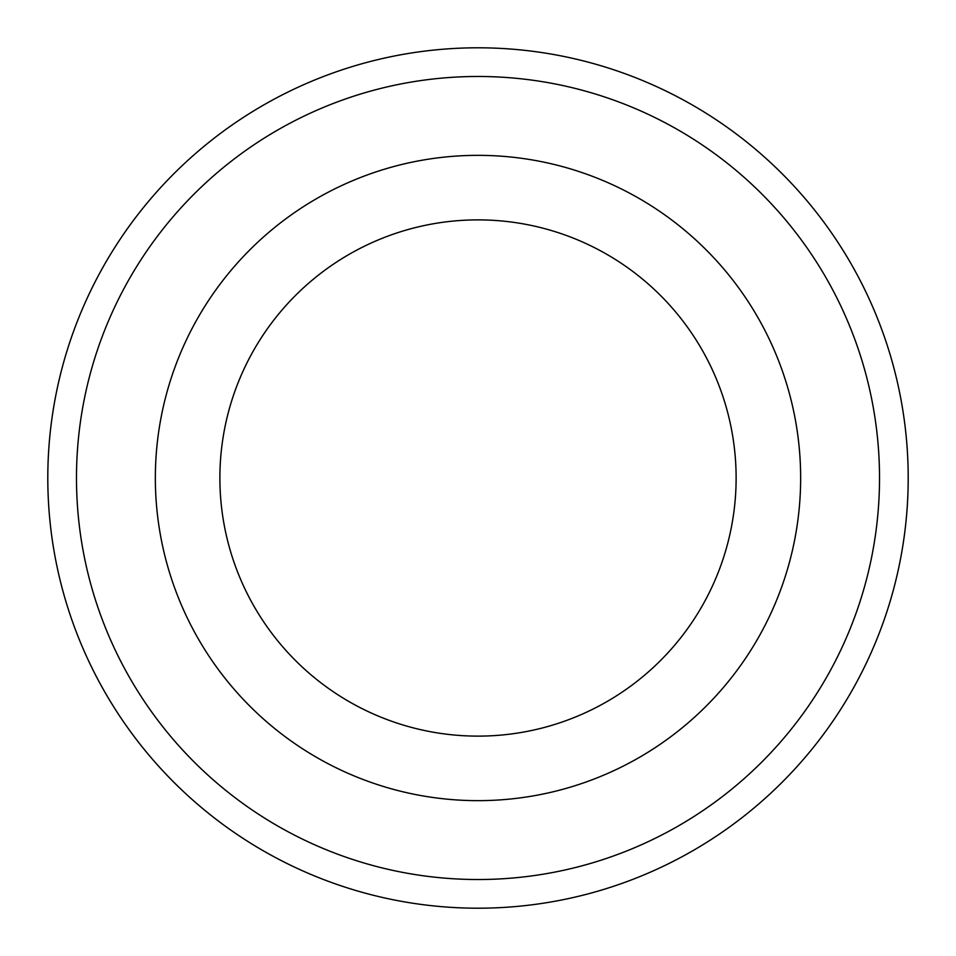 <?xml version="1.0" encoding="UTF-8"?>
<svg xmlns="http://www.w3.org/2000/svg" width="956" height="956" viewBox="0 0 956 956"><rect width="100%" height="100%" fill="white"/><g stroke="black" fill="none" stroke-linecap="round" stroke-linejoin="round"><path stroke-width="1.43" d="M908.2 478A430.2 430.2 0 0 0 478 47.8A430.2 430.2 0 0 0 47.8 478A430.2 430.2 0 0 0 478 908.2A430.2 430.2 0 0 0 908.2 478A430.2 430.2 0 0 0 478 47.8A430.2 430.2 0 0 0 47.8 478M736.12 478A258.12 258.12 0 0 0 478 219.88A258.12 258.12 0 0 0 219.88 478A258.12 258.12 0 0 0 478 736.12A258.12 258.12 0 0 0 736.12 478M155.35 478A322.65 322.65 0 0 0 478 800.65A322.65 322.65 0 0 0 800.65 478A322.65 322.65 0 0 0 478 155.35A322.65 322.65 0 0 0 155.35 478M879.52 478A401.52 401.52 0 0 0 478 76.48A401.52 401.52 0 0 0 76.48 478A401.52 401.52 0 0 0 478 879.52A401.52 401.52 0 0 0 879.52 478"/></g></svg>
